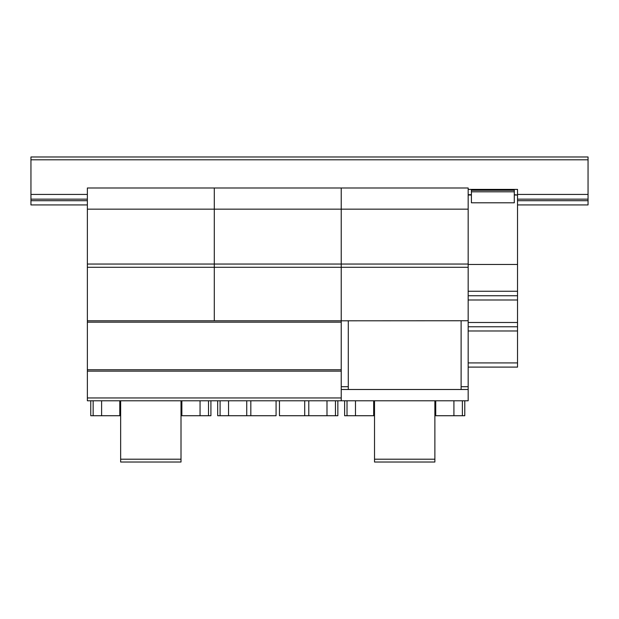 <?xml version="1.0" encoding="UTF-8"?>
<svg xmlns="http://www.w3.org/2000/svg" width="619" height="619" viewBox="0 0 619 619"><rect width="100%" height="100%" fill="white"/><g stroke="black" fill="none" stroke-linecap="round" stroke-linejoin="round"><path stroke-width="0.93" d="M517.53 204.928L588.05 204.928L588.05 159.795L30.95 159.795L30.95 204.928L87.364 204.928M588.05 200.695L517.53 200.695M87.364 200.695L30.95 200.695M588.05 159.795L588.05 156.978L30.95 156.978L30.95 159.795M87.364 397.963L87.364 320.797L341.231 320.797L341.231 400.779L87.364 400.779L87.364 397.963L341.231 397.963M341.231 369.752L87.364 369.752L341.231 369.752M471.415 194.675L468.165 194.675L468.165 295.743L517.53 295.743L517.53 291.255L468.165 291.255M471.415 195.024L468.165 195.024M517.53 291.255L517.53 195.024L514.288 195.024M517.53 195.024L514.288 194.675M517.53 264.475L468.165 264.475M517.53 194.675L517.53 189.406L468.165 189.406L468.165 194.675L468.165 187.998L341.231 187.998L341.231 264.05L468.165 264.05M468.165 367.098L517.53 367.098L468.165 367.098L517.53 367.098L517.53 295.743L468.165 295.743L517.53 295.743L468.165 295.743L468.165 386.705L461.116 386.705L461.116 389.498L348.288 389.498L348.288 320.743M517.53 326.77L468.165 326.77L517.53 326.77M514.288 191.797L514.288 189.422L471.415 189.422L471.415 202.8L514.288 202.8L514.288 191.797L471.415 191.797M514.288 190.273L471.415 190.273M374.518 400.779L374.518 462.022L434.878 462.022L434.878 459.205L374.518 459.205M434.878 459.205L434.878 400.779M462.385 400.779L462.385 415.728L434.878 415.728M453.92 400.779L453.92 415.728M435.73 400.779L435.73 415.728L435.73 400.779M347.019 400.779L347.019 415.728L374.518 415.728M355.476 400.779L355.476 415.728M373.675 400.779L373.675 415.728L373.675 400.779M87.364 400.779L468.165 400.779L464.784 400.779L464.784 415.728L462.385 415.728M341.231 400.779L344.621 400.779L344.621 415.728L347.019 415.728M461.116 320.743L461.116 386.705M341.231 320.804L468.165 320.743M341.231 386.705L348.288 386.705M341.231 389.498L468.165 389.498L468.165 386.705M87.364 264.05L341.231 264.05L341.231 187.998L87.364 187.998L87.364 267.292L214.298 267.292L214.298 320.743L214.298 187.998L214.298 267.292L341.231 267.292L341.231 320.743L341.231 264.05L341.231 267.292L468.165 267.292M87.364 209.16L468.165 209.16M468.165 400.779L468.165 389.498M335.452 400.779L335.452 415.728L279.455 415.728L279.455 400.779M326.987 400.779L326.987 415.728M308.796 400.779L308.796 415.728L308.796 400.779M304.703 400.779L304.703 415.728M220.085 400.779L220.085 415.728L276.074 415.728L276.074 400.779M228.543 400.779L228.543 415.728M246.733 400.779L246.733 415.728L246.741 400.779M250.827 400.779L250.827 415.728M337.85 400.779L337.85 415.728L335.452 415.728M217.687 400.779L217.687 415.728L220.085 415.728M208.518 400.779L208.518 415.728L181.011 415.728M200.053 400.779L200.053 415.728M181.862 400.779L181.862 415.728L181.862 400.779M93.152 400.779L93.152 415.728L120.651 415.728M101.609 400.779L101.609 415.728M119.8 400.779L119.8 415.728L119.807 400.779M210.917 400.779L210.917 415.728L208.518 415.728M90.753 400.779L90.753 415.728L93.152 415.728M87.364 320.743L87.364 267.292M120.651 400.779L120.651 462.022L181.011 462.022L181.011 459.205L120.651 459.205M181.011 459.205L181.011 400.779M508.083 295.743L503.108 295.743L508.083 295.743M502.659 295.743L502.071 295.743L502.659 295.743M501.723 295.743L498.906 295.743L501.723 295.743M483.803 295.743L478.827 295.743L483.803 295.743M478.371 295.743L477.791 295.743L478.371 295.743M477.435 295.743L474.618 295.743L477.435 295.743M487.586 295.743L473.659 295.743L487.586 295.743M511.867 295.743L497.939 295.743L511.867 295.743M588.05 194.436L517.53 194.436M87.364 194.436L30.95 194.436M588.05 199.156L517.53 199.156M87.364 199.156L30.95 199.156M341.231 371.137L87.364 371.137M341.231 322.182L87.364 322.182M517.53 299.991L468.165 299.991M517.53 322.491L468.165 322.491M517.53 330.979L468.165 330.979M517.53 362.912L468.165 362.912M517.53 295.743L468.165 295.743"/></g></svg>
